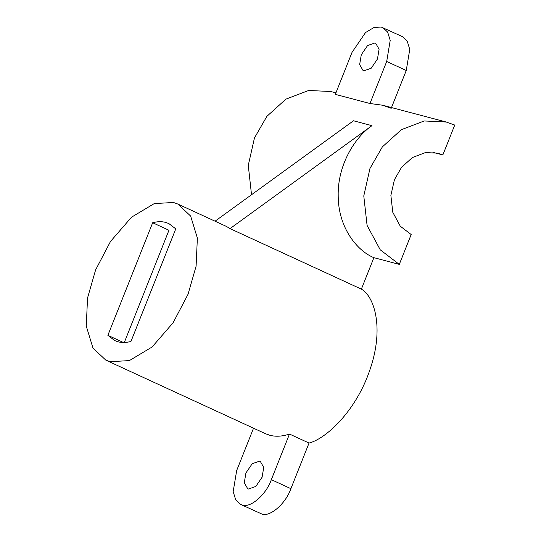 <?xml version="1.0" encoding="UTF-8"?>
<svg xmlns="http://www.w3.org/2000/svg" width="541" height="541" viewBox="0 0 541 541"><rect width="100%" height="100%" fill="white"/><g stroke="black" fill="none" stroke-linecap="round" stroke-linejoin="round"><path stroke-width="0.81" d="M363.829 70.83L371.167 68.261L377.456 59.037L379.092 49.204L375.664 43.239L374.913 42.969L367.576 45.539L361.287 54.769L359.65 64.602L363.079 70.56L363.829 70.83M118.06 341.79C122.023 342.832 126.33 342.71 130.969 341.432L175.771 228.85L168.792 223.541L165.58 222.385C161.61 221.35 157.309 221.472 152.67 222.75L107.869 335.325L114.841 340.641L118.06 341.79M253.526 428.202L236.688 470.514L233.178 491.586L235.707 499.857L240.522 504.361L242.131 504.936C250.172 508.54 266.24 494.636 271.339 479.664L289.489 434.051L309.046 443.059C325.493 438.981 355.924 411.708 369.997 369.564C384.556 327.467 374.047 296.116 361.368 289.137L373.885 257.672L399.299 264.387L380.249 249.82L367.082 225.401L363.782 195.93L369.976 168.447L382.379 146.861L401.422 129.651L424.191 120.968L446.217 122.016L454.738 125.072L442.856 154.929L432.895 152.298M240.522 504.361L261.688 513.95C269.729 517.548 285.797 503.644 290.896 488.672L309.046 443.059M248.468 489.017L255.812 486.447L262.101 477.223L263.738 467.383L260.309 461.426L259.558 461.155L252.214 463.725L245.925 472.949L244.289 482.788L247.717 488.746L248.468 489.017M173.499 202.483L154.266 203.585L131.544 217.171L110.52 241.442L95.615 269.891L87.547 297.969L86.262 326.095L92.998 348.14L105.847 360.157L110.141 361.692L129.373 360.597L152.089 347.004L173.12 322.734L188.025 294.29L196.092 266.213L197.37 238.087L190.635 216.042L177.786 204.025L173.499 202.483M105.847 360.157L265.563 433.747L269.851 435.282C275.856 436.844 282.402 436.438 289.489 434.051M373.885 257.672C356.986 250.848 338.301 227.477 338.199 196.085C337.388 164.782 355.322 136.751 371.965 125.661L230.026 228.613L361.368 289.137M230.026 228.613L226.456 226.449L177.786 204.025M442.856 154.929L437.987 153.177L425.402 152.582L412.391 157.539L401.51 167.379L394.423 179.713L390.879 195.416L392.773 212.255L400.293 226.212L411.18 234.53L399.299 264.387M123.409 342.487L107.869 335.325M124.166 342.838L168.961 230.256L152.67 222.75M369.97 103.514L386.7 61.478L406.25 70.486L409.76 49.414L407.231 41.143L402.416 36.639L381.249 27.05L374.041 27.463L365.52 32.561L352.042 52.328L335.319 94.364L369.97 103.514L382.69 105.238L391.204 108.301M406.25 70.486L391.501 107.564M251.524 194.733L248.272 165.35L254.466 137.948L266.869 116.362L285.912 99.145L308.681 90.469L330.707 91.51L335.907 92.883M371.965 125.661L353.483 120.778L215.048 221.195M386.7 61.478L390.203 40.399L387.674 32.135L382.859 27.625M271.339 479.664L290.896 488.672M382.69 105.238L446.217 122.016"/></g></svg>
